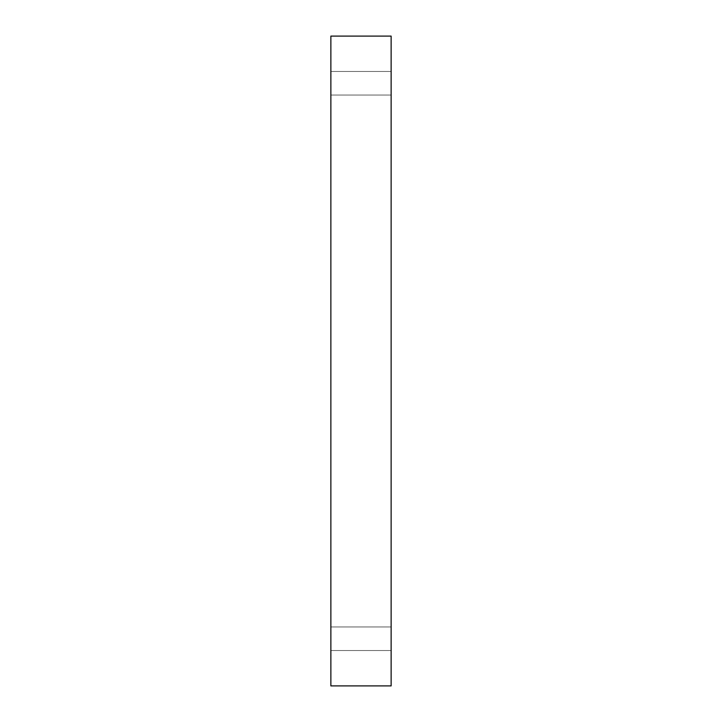 <?xml version="1.0" encoding="UTF-8"?>
<svg xmlns="http://www.w3.org/2000/svg" width="722" height="722" viewBox="0 0 722 722"><rect width="100%" height="100%" fill="white"/><g stroke="black" fill="none" stroke-linecap="round" stroke-linejoin="round"><path stroke-width="0.54" stroke-dasharray="3.61 2.71" d="M391.134 685.9L330.866 685.9L330.866 36.1L391.134 36.1L391.134 685.9M330.866 638.735L330.866 650.531L330.866 638.735M330.866 83.265L330.866 71.469L330.866 83.265M391.134 638.735L391.134 650.531L391.134 638.735M391.134 83.265L391.134 71.469L391.134 83.265M391.134 71.469L330.866 71.469L391.134 71.469M391.134 95.051L330.866 95.051L391.134 95.051M391.134 626.949L330.866 626.949L391.134 626.949M391.134 650.531L330.866 650.531L391.134 650.531"/><path stroke-width="1.08" d="M391.134 685.9L330.866 685.9L330.866 36.1L391.134 36.1L391.134 685.9"/></g></svg>
